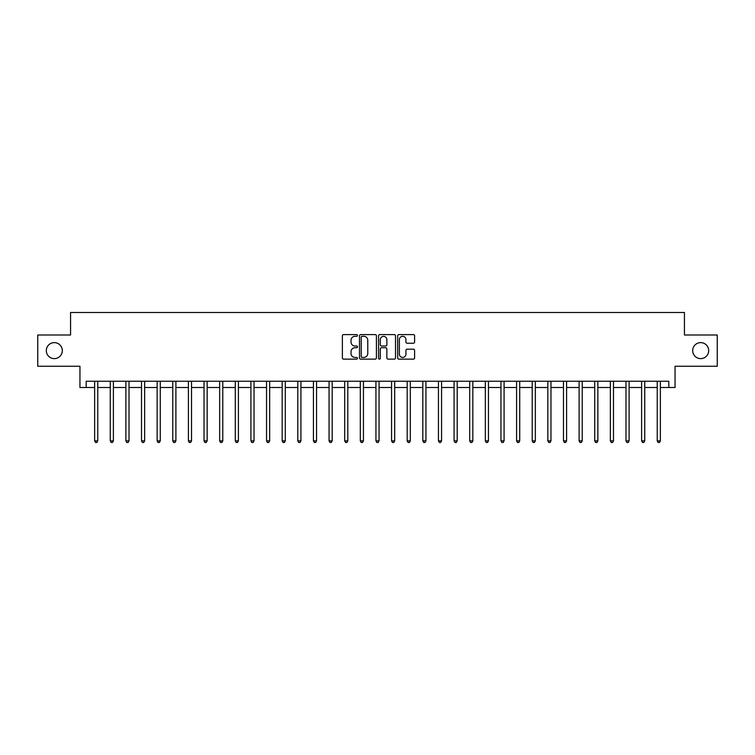 <?xml version="1.0" encoding="UTF-8"?>
<svg xmlns="http://www.w3.org/2000/svg" width="755" height="755" viewBox="0 0 755 755"><rect width="100%" height="100%" fill="white"/><g stroke="black" fill="none" stroke-linecap="round" stroke-linejoin="round"><path stroke-width="1.13" d="M357.493 335.456A0.859 0.859 0 0 0 356.634 334.597L343.6 334.597A1.227 1.227 0 0 0 342.374 335.824L342.374 357.917A1.227 1.227 0 0 0 343.6 359.144L356.634 359.144A0.859 0.859 0 0 0 357.493 358.285A0.859 0.859 0 0 0 356.634 357.426L354.954 357.426A3.926 3.926 0 0 1 351.028 353.5L351.028 351.651A3.926 3.926 0 0 1 354.954 347.725L356.634 347.725A0.859 0.859 0 0 0 357.493 346.866A0.859 0.859 0 0 0 356.634 346.007L354.954 346.007A3.926 3.926 0 0 1 351.028 342.081L351.028 340.241A3.926 3.926 0 0 1 354.954 336.315L356.634 336.315A0.859 0.859 0 0 0 357.493 335.456M692.684 350.622A8.003 8.003 0 0 0 700.687 358.625A8.003 8.003 0 0 0 708.69 350.622A8.003 8.003 0 0 0 700.687 342.619A8.003 8.003 0 0 0 692.684 350.622M46.31 350.622A8.003 8.003 0 0 0 54.313 358.625A8.003 8.003 0 0 0 62.316 350.622A8.003 8.003 0 0 0 54.313 342.619A8.003 8.003 0 0 0 46.31 350.622M413.363 343.251A1.227 1.227 0 0 0 414.589 342.024L414.589 335.824A1.227 1.227 0 0 0 413.363 334.597L398.885 334.597A1.227 1.227 0 0 0 397.659 335.824L397.659 357.917A1.227 1.227 0 0 0 398.885 359.144L413.363 359.144A1.227 1.227 0 0 0 414.589 357.917L414.589 350.424A1.227 1.227 0 0 0 413.363 349.197L407.171 349.197A1.227 1.227 0 0 0 405.945 350.424L405.945 354.142A3.284 3.284 0 0 1 402.66 357.426A3.284 3.284 0 0 1 399.376 354.142L399.376 339.599A3.284 3.284 0 0 1 402.66 336.315A3.284 3.284 0 0 1 405.945 339.599L405.945 342.024A1.227 1.227 0 0 0 407.171 343.251L413.363 343.251M86.193 387.504L86.193 381.247L668.807 381.247L668.807 387.504L675.055 387.504L675.055 366.25L717.25 366.25L717.25 334.993L684.436 334.993L684.436 312.485L70.564 312.485L70.564 334.993L37.75 334.993L37.75 366.25L79.945 366.25L79.945 387.504L94.639 387.504M376.424 335.824A1.227 1.227 0 0 0 375.197 334.597L360.72 334.597A1.227 1.227 0 0 0 359.493 335.824L359.493 357.917A1.227 1.227 0 0 0 360.72 359.144L375.197 359.144A1.227 1.227 0 0 0 376.424 357.917L376.424 335.824M379.803 334.597L394.28 334.597A1.227 1.227 0 0 1 395.507 335.824L395.507 357.917A1.227 1.227 0 0 1 394.28 359.144L388.089 359.144A1.227 1.227 0 0 1 386.862 357.917L386.862 348.952A1.227 1.227 0 0 0 385.626 347.725L381.52 347.725A1.227 1.227 0 0 0 380.293 348.952L380.293 358.285A0.859 0.859 0 0 1 379.435 359.144A0.859 0.859 0 0 1 378.576 358.285L378.576 335.824A1.227 1.227 0 0 1 379.803 334.597M97.763 387.504L110.268 387.504M113.392 387.504L125.887 387.504M129.02 387.504L141.515 387.504M144.649 387.504L157.144 387.504M160.277 387.504L172.772 387.504M175.896 387.504L188.401 387.504M191.525 387.504L204.029 387.504M207.153 387.504L219.658 387.504M222.782 387.504L235.286 387.504M238.41 387.504L250.915 387.504M254.039 387.504L266.543 387.504M269.667 387.504L282.172 387.504M285.296 387.504L297.8 387.504M300.924 387.504L313.429 387.504M316.553 387.504L329.057 387.504M332.181 387.504L344.686 387.504M347.81 387.504L360.305 387.504M363.438 387.504L375.933 387.504M379.067 387.504L391.562 387.504M394.695 387.504L407.19 387.504M410.314 387.504L422.819 387.504M425.943 387.504L438.447 387.504M441.571 387.504L454.076 387.504M457.2 387.504L469.704 387.504M472.828 387.504L485.333 387.504M488.457 387.504L500.961 387.504M504.085 387.504L516.59 387.504M519.714 387.504L532.218 387.504M535.342 387.504L547.847 387.504M550.971 387.504L563.475 387.504M566.599 387.504L579.104 387.504M582.228 387.504L594.723 387.504M597.856 387.504L610.351 387.504M613.485 387.504L625.98 387.504M629.113 387.504L641.608 387.504M644.732 387.504L657.237 387.504M660.361 387.504L668.807 387.504M362.07 336.315A0.859 0.859 0 0 0 361.211 337.174L361.211 356.568A0.859 0.859 0 0 0 362.07 357.426L363.844 357.426A3.926 3.926 0 0 0 367.77 353.5L367.77 340.241A3.926 3.926 0 0 0 363.844 336.315L362.07 336.315M386.862 339.656A3.284 3.284 0 0 0 383.578 336.381A3.284 3.284 0 0 0 380.293 339.656L380.293 344.78A1.227 1.227 0 0 0 381.52 346.007L385.626 346.007A1.227 1.227 0 0 0 386.862 344.78L386.862 339.656M97.914 381.247L97.848 381.407A1.246 1.246 0 0 0 97.763 381.879L97.763 440.882L94.639 440.882L94.639 381.879A1.246 1.246 0 0 0 94.545 381.407L94.479 381.247M97.763 440.882L96.819 442.515L95.574 442.515L94.639 440.882M113.543 381.247L113.476 381.407A1.246 1.246 0 0 0 113.392 381.879L113.392 440.882L110.268 440.882L110.268 381.879A1.246 1.246 0 0 0 110.173 381.407L110.107 381.247M113.392 440.882L112.448 442.515L111.202 442.515L110.268 440.882M129.171 381.247L129.105 381.407A1.246 1.246 0 0 0 129.02 381.879L129.02 440.882L125.887 440.882L125.887 381.879A1.246 1.246 0 0 0 125.802 381.407L125.736 381.247M129.02 440.882L128.076 442.515L126.831 442.515L125.887 440.882M144.8 381.247L144.734 381.407A1.246 1.246 0 0 0 144.649 381.879L144.649 440.882L141.515 440.882L141.515 381.879A1.246 1.246 0 0 0 141.43 381.407L141.364 381.247M144.649 440.882L143.705 442.515L142.459 442.515L141.515 440.882M160.428 381.247L160.362 381.407A1.246 1.246 0 0 0 160.277 381.879L160.277 440.882L157.144 440.882L157.144 381.879A1.246 1.246 0 0 0 157.059 381.407L156.993 381.247M160.277 440.882L159.333 442.515L158.088 442.515L157.144 440.882M176.057 381.247L175.99 381.407A1.246 1.246 0 0 0 175.896 381.879L175.896 440.882L172.772 440.882L172.772 381.879A1.246 1.246 0 0 0 172.687 381.407L172.621 381.247M175.896 440.882L174.962 442.515L173.716 442.515L172.772 440.882M191.685 381.247L191.619 381.407A1.246 1.246 0 0 0 191.525 381.879L191.525 440.882L188.401 440.882L188.401 381.879A1.246 1.246 0 0 0 188.316 381.407L188.25 381.247M191.525 440.882L190.59 442.515L189.345 442.515L188.401 440.882M207.314 381.247L207.248 381.407A1.246 1.246 0 0 0 207.153 381.879L207.153 440.882L204.029 440.882L204.029 381.879A1.246 1.246 0 0 0 203.944 381.407L203.878 381.247M207.153 440.882L206.219 442.515L204.964 442.515L204.029 440.882M222.942 381.247L222.876 381.407A1.246 1.246 0 0 0 222.782 381.879L222.782 440.882L219.658 440.882L219.658 381.879A1.246 1.246 0 0 0 219.563 381.407L219.507 381.247M222.782 440.882L221.847 442.515L220.592 442.515L219.658 440.882M238.571 381.247L238.505 381.407A1.246 1.246 0 0 0 238.41 381.879L238.41 440.882L235.286 440.882L235.286 381.879A1.246 1.246 0 0 0 235.192 381.407L235.135 381.247M238.41 440.882L237.476 442.515L236.221 442.515L235.286 440.882M254.19 381.247L254.133 381.407A1.246 1.246 0 0 0 254.039 381.879L254.039 440.882L250.915 440.882L250.915 381.879A1.246 1.246 0 0 0 250.82 381.407L250.764 381.247M254.039 440.882L253.104 442.515L251.849 442.515L250.915 440.882M269.818 381.247L269.761 381.407A1.246 1.246 0 0 0 269.667 381.879L269.667 440.882L266.543 440.882L266.543 381.879A1.246 1.246 0 0 0 266.449 381.407L266.392 381.247M269.667 440.882L268.733 442.515L267.478 442.515L266.543 440.882M285.447 381.247L285.39 381.407A1.246 1.246 0 0 0 285.296 381.879L285.296 440.882L282.172 440.882L282.172 381.879A1.246 1.246 0 0 0 282.077 381.407L282.011 381.247M285.296 440.882L284.361 442.515L283.106 442.515L282.172 440.882M301.075 381.247L301.018 381.407A1.246 1.246 0 0 0 300.924 381.879L300.924 440.882L297.8 440.882L297.8 381.879A1.246 1.246 0 0 0 297.706 381.407L297.64 381.247M300.924 440.882L299.99 442.515L298.735 442.515L297.8 440.882M316.704 381.247L316.638 381.407A1.246 1.246 0 0 0 316.553 381.879L316.553 440.882L313.429 440.882L313.429 381.879A1.246 1.246 0 0 0 313.334 381.407L313.268 381.247M316.553 440.882L315.618 442.515L314.363 442.515L313.429 440.882M332.332 381.247L332.266 381.407A1.246 1.246 0 0 0 332.181 381.879L332.181 440.882L329.057 440.882L329.057 381.879A1.246 1.246 0 0 0 328.963 381.407L328.897 381.247M332.181 440.882L331.237 442.515L329.992 442.515L329.057 440.882M347.961 381.247L347.895 381.407A1.246 1.246 0 0 0 347.81 381.879L347.81 440.882L344.686 440.882L344.686 381.879A1.246 1.246 0 0 0 344.591 381.407L344.525 381.247M347.81 440.882L346.866 442.515L345.62 442.515L344.686 440.882M363.589 381.247L363.523 381.407A1.246 1.246 0 0 0 363.438 381.879L363.438 440.882L360.305 440.882L360.305 381.879A1.246 1.246 0 0 0 360.22 381.407L360.154 381.247M363.438 440.882L362.494 442.515L361.249 442.515L360.305 440.882M379.218 381.247L379.152 381.407A1.246 1.246 0 0 0 379.067 381.879L379.067 440.882L375.933 440.882L375.933 381.879A1.246 1.246 0 0 0 375.848 381.407L375.782 381.247M379.067 440.882L378.123 442.515L376.877 442.515L375.933 440.882M394.846 381.247L394.78 381.407A1.246 1.246 0 0 0 394.695 381.879L394.695 440.882L391.562 440.882L391.562 381.879A1.246 1.246 0 0 0 391.477 381.407L391.411 381.247M394.695 440.882L393.751 442.515L392.506 442.515L391.562 440.882M410.475 381.247L410.409 381.407A1.246 1.246 0 0 0 410.314 381.879L410.314 440.882L407.19 440.882L407.19 381.879A1.246 1.246 0 0 0 407.105 381.407L407.039 381.247M410.314 440.882L409.38 442.515L408.134 442.515L407.19 440.882M426.103 381.247L426.037 381.407A1.246 1.246 0 0 0 425.943 381.879L425.943 440.882L422.819 440.882L422.819 381.879A1.246 1.246 0 0 0 422.734 381.407L422.668 381.247M425.943 440.882L425.008 442.515L423.763 442.515L422.819 440.882M441.732 381.247L441.666 381.407A1.246 1.246 0 0 0 441.571 381.879L441.571 440.882L438.447 440.882L438.447 381.879A1.246 1.246 0 0 0 438.362 381.407L438.296 381.247M441.571 440.882L440.637 442.515L439.382 442.515L438.447 440.882M457.36 381.247L457.294 381.407A1.246 1.246 0 0 0 457.2 381.879L457.2 440.882L454.076 440.882L454.076 381.879A1.246 1.246 0 0 0 453.981 381.407L453.925 381.247M457.2 440.882L456.265 442.515L455.01 442.515L454.076 440.882M472.989 381.247L472.923 381.407A1.246 1.246 0 0 0 472.828 381.879L472.828 440.882L469.704 440.882L469.704 381.879A1.246 1.246 0 0 0 469.61 381.407L469.553 381.247M472.828 440.882L471.894 442.515L470.639 442.515L469.704 440.882M488.608 381.247L488.551 381.407A1.246 1.246 0 0 0 488.457 381.879L488.457 440.882L485.333 440.882L485.333 381.879A1.246 1.246 0 0 0 485.238 381.407L485.182 381.247M488.457 440.882L487.522 442.515L486.267 442.515L485.333 440.882M504.236 381.247L504.18 381.407A1.246 1.246 0 0 0 504.085 381.879L504.085 440.882L500.961 440.882L500.961 381.879A1.246 1.246 0 0 0 500.867 381.407L500.81 381.247M504.085 440.882L503.151 442.515L501.896 442.515L500.961 440.882M519.865 381.247L519.808 381.407A1.246 1.246 0 0 0 519.714 381.879L519.714 440.882L516.59 440.882L516.59 381.879A1.246 1.246 0 0 0 516.495 381.407L516.429 381.247M519.714 440.882L518.779 442.515L517.524 442.515L516.59 440.882M535.493 381.247L535.437 381.407A1.246 1.246 0 0 0 535.342 381.879L535.342 440.882L532.218 440.882L532.218 381.879A1.246 1.246 0 0 0 532.124 381.407L532.058 381.247M535.342 440.882L534.408 442.515L533.153 442.515L532.218 440.882M551.122 381.247L551.056 381.407A1.246 1.246 0 0 0 550.971 381.879L550.971 440.882L547.847 440.882L547.847 381.879A1.246 1.246 0 0 0 547.752 381.407L547.686 381.247M550.971 440.882L550.036 442.515L548.781 442.515L547.847 440.882M566.75 381.247L566.684 381.407A1.246 1.246 0 0 0 566.599 381.879L566.599 440.882L563.475 440.882L563.475 381.879A1.246 1.246 0 0 0 563.381 381.407L563.315 381.247M566.599 440.882L565.655 442.515L564.41 442.515L563.475 440.882M582.379 381.247L582.313 381.407A1.246 1.246 0 0 0 582.228 381.879L582.228 440.882L579.104 440.882L579.104 381.879A1.246 1.246 0 0 0 579.01 381.407L578.943 381.247M582.228 440.882L581.284 442.515L580.038 442.515L579.104 440.882M598.007 381.247L597.941 381.407A1.246 1.246 0 0 0 597.856 381.879L597.856 440.882L594.723 440.882L594.723 381.879A1.246 1.246 0 0 0 594.638 381.407L594.572 381.247M597.856 440.882L596.912 442.515L595.667 442.515L594.723 440.882M613.636 381.247L613.57 381.407A1.246 1.246 0 0 0 613.485 381.879L613.485 440.882L610.351 440.882L610.351 381.879A1.246 1.246 0 0 0 610.266 381.407L610.2 381.247M613.485 440.882L612.541 442.515L611.295 442.515L610.351 440.882M629.264 381.247L629.198 381.407A1.246 1.246 0 0 0 629.113 381.879L629.113 440.882L625.98 440.882L625.98 381.879A1.246 1.246 0 0 0 625.895 381.407L625.829 381.247M629.113 440.882L628.169 442.515L626.924 442.515L625.98 440.882M644.893 381.247L644.827 381.407A1.246 1.246 0 0 0 644.732 381.879L644.732 440.882L641.608 440.882L641.608 381.879A1.246 1.246 0 0 0 641.524 381.407L641.457 381.247M644.732 440.882L643.798 442.515L642.552 442.515L641.608 440.882M660.521 381.247L660.455 381.407A1.246 1.246 0 0 0 660.361 381.879L660.361 440.882L657.237 440.882L657.237 381.879A1.246 1.246 0 0 0 657.152 381.407L657.086 381.247M660.361 440.882L659.426 442.515L658.181 442.515L657.237 440.882"/></g></svg>
